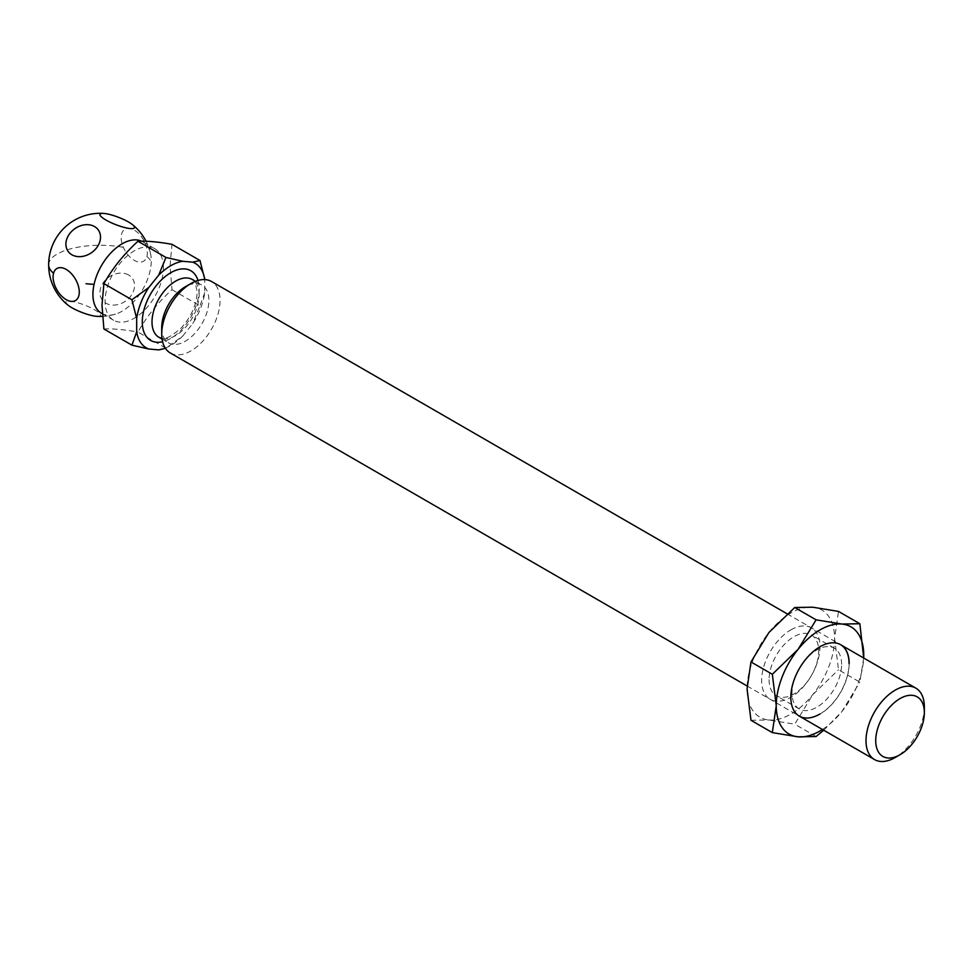 <?xml version="1.0" encoding="UTF-8"?>
<svg xmlns="http://www.w3.org/2000/svg" width="973" height="973" viewBox="0 0 973 973"><rect width="100%" height="100%" fill="white"/><g stroke="black" fill="none" stroke-linecap="round" stroke-linejoin="round"><path stroke-width="0.73" stroke-dasharray="4.87 3.65" d="M822.44 729.482A61.883 35.733 120 0 0 841.888 711.567A61.883 35.733 120 0 0 863.696 658.028L859.852 682.097L838.495 669.765L834.591 638.337L838.495 611.421M823.717 730.224L841.888 711.567L859.852 682.097M840.575 644.673A41.255 23.814 120 0 0 840.502 644.637A41.255 23.814 120 0 0 819.874 646.68A41.255 23.814 120 0 0 790.708 697.215A41.255 23.814 120 0 0 799.247 716.104A41.255 23.814 120 0 0 799.307 716.128M819.874 714.06A41.255 23.814 120 0 0 849.052 663.525M849.174 663.598A41.255 23.814 -60 0 1 831.161 705.121A41.255 23.814 -60 0 1 799.38 716.164L799.247 716.104M841.609 664.279A35.064 20.251 120 0 0 834.348 648.225A35.064 20.251 120 0 0 816.821 649.964A35.064 20.251 120 0 0 792.022 692.922A35.064 20.251 120 0 0 799.283 708.964A35.064 20.251 120 0 0 816.821 707.237A35.064 20.251 120 0 0 841.609 664.279M750.974 720.288L768.95 719.984A61.883 35.733 120 0 0 812.71 694.722A61.883 35.733 120 0 0 834.591 638.337A61.883 35.733 120 0 0 812.71 607.201A61.883 35.733 120 0 0 790.83 613.063A61.883 35.733 120 0 0 768.95 632.474A61.883 35.733 120 0 0 747.069 688.86A61.883 35.733 120 0 0 768.95 719.984L794.734 724.204L812.71 694.722L838.495 669.765M769.096 679.677A35.064 20.251 120 0 0 776.357 695.731A35.064 20.251 120 0 0 793.895 694.004A35.064 20.251 120 0 0 818.694 651.046A35.064 20.251 120 0 0 811.433 634.992A35.064 20.251 120 0 0 793.895 636.731A35.064 20.251 120 0 0 769.096 679.677M790.83 629.908A41.255 23.814 -60 0 1 820.008 646.753A41.255 23.814 -60 0 1 790.83 697.288A41.255 23.814 -60 0 1 761.652 680.443A41.255 23.814 -60 0 1 790.83 629.908M816.092 736.525L794.734 724.204M170.275 352.956A41.255 23.814 120 0 0 202.068 341.912A41.255 23.814 120 0 0 220.068 300.389A41.255 23.814 120 0 0 211.53 281.501M161.725 327.621A33.35 19.253 120 0 0 168.633 342.885A33.35 19.253 120 0 0 194.332 333.946A33.35 19.253 120 0 0 208.891 300.389A33.35 19.253 120 0 0 201.983 285.125A33.35 19.253 120 0 0 185.308 286.767M163.428 267.684A41.255 23.814 120 0 0 154.889 248.796A41.255 23.814 120 0 0 123.097 259.852A41.255 23.814 120 0 0 105.084 301.375A41.255 23.814 120 0 0 113.622 320.263A41.255 23.814 120 0 0 145.415 309.207A41.255 23.814 120 0 0 163.428 267.684M165.252 348.091A48.82 28.181 120 0 0 182.742 336.013L165.945 348.2L137.947 332.036C146.753 316.468 158.1 302.348 171.978 289.699L170.056 265.897L171.978 244.32M101.472 313.245A41.255 23.814 120 0 0 115.556 314.121A41.255 23.814 120 0 0 126.843 308.015A41.255 23.814 120 0 0 151.253 262.065A41.255 23.814 120 0 0 151.277 260.667A41.255 23.814 120 0 0 150.523 253.539A41.255 23.814 120 0 0 142.727 241.778A41.255 23.814 120 0 0 141.584 241.195M146.874 256.544A18.511 10.691 -120 0 0 132.17 229.093A18.511 10.691 -120 0 0 123.376 247.361A18.511 10.691 -120 0 0 136.342 261.36A18.511 10.691 -120 0 0 146.874 256.544A51.569 19.618 180 0 1 151.253 262.065M924.35 706.994A41.255 23.814 -60 0 1 895.172 757.529M182.742 336.013L192.739 323.571A48.82 28.181 120 0 0 204.756 292.593L204.756 279.592M171.978 289.699L199.976 305.863L192.739 323.571M103.904 328.996C112.722 328.546 124.07 329.567 137.947 332.036M204.756 292.593L199.976 305.863M96.68 316.322A18.511 3.916 21.2 0 0 94.539 309.755A18.511 3.916 21.2 0 0 72.233 301.46A18.511 3.916 21.2 0 0 68.134 305.254M128.57 274.982A18.511 14.607 -35.1 0 0 104.147 281.525A18.511 14.607 -35.1 0 0 105.899 303.187A18.511 14.607 -35.1 0 0 130.333 296.643A18.511 14.607 -35.1 0 0 128.57 274.982M199.161 294.77A33.35 19.253 120 0 0 192.253 279.506C193.797 278.242 195.427 282.389 197.154 291.961C196.68 304.427 191.486 316.322 181.562 327.633C162.698 343.943 162.588 336.913 158.903 337.266A33.35 19.253 120 0 0 184.602 328.339A33.35 19.253 120 0 0 199.161 294.77M197.981 280.467A40.221 23.218 -60 0 1 199.161 289.163A40.221 23.218 -60 0 1 162.6 341.742M48.65 264.851A51.569 19.618 0 0 1 114.388 246.023A51.569 19.618 180 0 1 123.376 247.361M799.283 708.964L776.357 695.731M787.108 613.817L840.502 644.637M834.348 648.225L811.433 634.992M195.427 281.343L201.983 285.125M142.727 241.778L154.889 248.796M150.523 253.539A51.569 51.569 0 0 0 146.059 241.255M747.118 686.001L799.38 716.164M162.077 339.103L168.633 342.885M102.274 313.695L113.622 320.263M102.469 316.395A51.569 51.569 0 0 0 115.556 314.121"/><path stroke-width="1.46" d="M859.852 623.742L838.495 611.421L812.71 607.201L794.734 607.505L768.95 632.474L750.974 661.944L772.331 674.277L798.128 649.307L816.092 619.837L841.888 624.046L859.852 623.742L863.72 658.04A61.883 35.733 120 0 0 863.756 655.182A61.883 35.733 120 0 0 841.888 624.046A61.883 35.733 120 0 0 798.128 649.307A61.883 35.733 120 0 0 776.247 705.705A61.883 35.733 120 0 0 798.128 736.829A61.883 35.733 120 0 0 820.008 730.966A61.883 35.733 120 0 0 822.44 729.482M772.331 674.277L776.247 705.705L772.331 732.62L798.128 736.829L816.092 736.525L823.717 730.224M799.307 716.128A41.255 23.814 120 0 0 819.874 714.06M895.172 757.529L900.037 754.72A34.383 19.849 -60 0 1 875.724 740.684A34.383 19.849 -60 0 1 900.037 698.578A34.383 19.849 -60 0 1 924.35 712.613A34.383 19.849 -60 0 1 900.037 754.72L895.172 757.529A41.255 23.814 -60 0 1 874.545 759.572L799.38 716.164A41.255 23.814 -60 0 1 790.83 697.288A41.255 23.814 -60 0 1 808.843 655.766A41.255 23.814 -60 0 1 840.636 644.71A41.255 23.814 -60 0 1 849.174 663.598M849.052 663.525A41.255 23.814 120 0 0 840.575 644.673M816.092 619.837L794.734 607.505M772.331 732.62L750.974 720.288L747.069 688.86L750.974 661.944M787.108 613.817L211.53 281.501A41.255 23.814 120 0 0 190.903 283.544A41.255 23.814 120 0 0 161.725 334.067A41.255 23.814 120 0 0 170.275 352.956L747.118 686.001M874.545 759.572A41.255 23.814 -60 0 1 866.006 740.684A41.255 23.814 -60 0 1 895.172 690.161A41.255 23.814 -60 0 1 915.8 688.118A41.255 23.814 -60 0 1 924.35 706.994L924.35 712.613M190.903 283.544L185.308 286.767A33.35 19.253 120 0 0 161.725 327.621L161.725 334.067M204.756 279.592L204.756 279.263A48.82 28.181 120 0 0 192.739 262.163L199.976 260.484L171.978 244.32C158.1 241.839 146.753 240.83 137.947 241.28C124.07 253.929 112.722 268.037 103.904 283.617L101.995 305.194L103.904 328.996L131.902 345.16L148.699 348.991L158.708 349.891A48.82 28.181 120 0 0 165.252 348.091M141.584 241.195A41.255 23.814 120 0 0 139.857 240.538A41.255 23.814 120 0 0 94.077 284.347A41.255 23.814 120 0 0 92.922 294.357A41.255 23.814 120 0 0 101.472 313.245L102.274 313.695M105.899 220.007A18.511 3.916 -158.8 0 1 102.177 217.538A18.511 3.916 -158.8 0 1 103.758 213.428A18.511 3.916 -158.8 0 1 128.57 222.026A18.511 3.916 -158.8 0 1 132.304 224.508A18.511 3.916 -158.8 0 1 127.779 228.217A18.511 3.916 -158.8 0 1 105.899 220.007M53.564 273.218A18.511 10.691 60 0 1 64.096 268.402A18.511 10.691 60 0 1 77.062 282.389A18.511 10.691 60 0 1 68.28 300.657A18.511 10.691 60 0 1 53.564 273.218A51.569 19.618 0 0 1 48.65 264.851A51.569 51.569 0 0 0 68.134 305.254A18.511 3.916 21.2 0 0 71.868 307.723A18.511 3.916 21.2 0 0 96.68 316.322A51.569 51.569 0 0 0 102.469 316.395M71.868 254.768A18.511 14.607 144.9 0 1 70.117 233.106A18.511 14.607 144.9 0 1 94.539 226.563A18.511 14.607 144.9 0 1 96.291 248.224A18.511 14.607 144.9 0 1 71.868 254.768M192.739 262.163L182.742 261.275A48.82 28.181 120 0 0 158.708 275.152L148.699 287.594A48.82 28.181 120 0 0 136.682 318.56L136.682 331.902A48.82 28.181 120 0 0 148.699 348.991M158.708 349.891L165.945 348.2M136.682 331.902L131.902 345.16M136.682 318.56L131.902 299.781L103.904 283.617M148.699 287.594L131.902 299.781M158.708 275.152L165.945 257.444L137.947 241.28M182.742 261.275L165.945 257.444M204.756 279.263L199.976 260.484M195.427 281.343L192.253 279.506A33.35 19.253 120 0 0 166.553 288.446A33.35 19.253 120 0 0 152.007 322.002A33.35 19.253 120 0 0 158.903 337.266L162.077 339.103M162.6 341.742A40.221 23.218 -60 0 1 142.277 322.002A40.221 23.218 -60 0 1 166.614 275.456A40.221 23.218 -60 0 1 197.981 280.467M94.077 284.347A51.569 19.618 180 0 1 86.05 283.727M840.636 644.71L915.8 688.118M103.758 213.428A51.569 51.569 0 0 0 48.65 264.851M146.059 241.255A51.569 51.569 0 0 0 132.304 224.508"/></g></svg>
